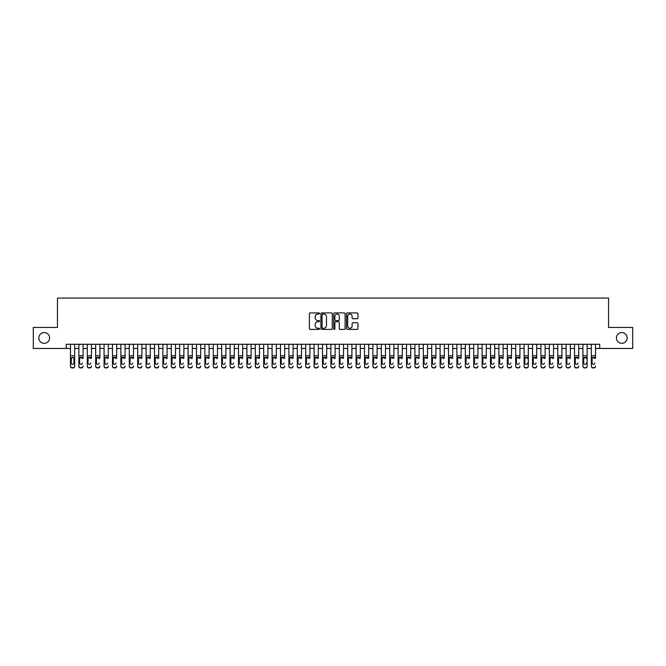 <?xml version="1.0" encoding="UTF-8"?>
<svg xmlns="http://www.w3.org/2000/svg" width="666" height="666" viewBox="0 0 666 666"><rect width="100%" height="100%" fill="white"/><g stroke="black" fill="none" stroke-linecap="round" stroke-linejoin="round"><path stroke-width="1" d="M319.555 313.486A0.574 0.574 0 0 0 318.981 312.912L310.223 312.912A0.824 0.824 0 0 0 309.399 313.736L309.399 328.579A0.824 0.824 0 0 0 310.223 329.404L318.981 329.404A0.574 0.574 0 0 0 319.555 328.821A0.574 0.574 0 0 0 318.981 328.246L317.849 328.246A2.639 2.639 0 0 1 315.209 325.607L315.209 324.367A2.639 2.639 0 0 1 317.849 321.728L318.981 321.728A0.574 0.574 0 0 0 319.555 321.154A0.574 0.574 0 0 0 318.981 320.579L317.849 320.579A2.639 2.639 0 0 1 315.209 317.94L315.209 316.7A2.639 2.639 0 0 1 317.849 314.061L318.981 314.061A0.574 0.574 0 0 0 319.555 313.486M616.4 337.953A5.378 5.378 0 0 0 621.778 343.331A5.378 5.378 0 0 0 627.156 337.953A5.378 5.378 0 0 0 621.778 332.584A5.378 5.378 0 0 0 616.4 337.953M38.844 337.953A5.378 5.378 0 0 0 44.222 343.331A5.378 5.378 0 0 0 49.6 337.953A5.378 5.378 0 0 0 44.222 332.584A5.378 5.378 0 0 0 38.844 337.953M357.101 318.723A0.824 0.824 0 0 0 357.925 317.898L357.925 313.736A0.824 0.824 0 0 0 357.101 312.912L347.369 312.912A0.824 0.824 0 0 0 346.545 313.736L346.545 328.579A0.824 0.824 0 0 0 347.369 329.404L357.101 329.404A0.824 0.824 0 0 0 357.925 328.579L357.925 323.543A0.824 0.824 0 0 0 357.101 322.719L352.938 322.719A0.824 0.824 0 0 0 352.114 323.543L352.114 326.04A2.206 2.206 0 0 1 349.908 328.246A2.206 2.206 0 0 1 347.702 326.04L347.702 316.267A2.206 2.206 0 0 1 349.908 314.061A2.206 2.206 0 0 1 352.114 316.267L352.114 317.898A0.824 0.824 0 0 0 352.938 318.723L357.101 318.723M66.275 348.46L33.3 348.46L33.3 327.456L57.451 327.456L57.451 298.052L608.549 298.052L608.549 327.456L632.7 327.456L632.7 348.46L599.725 348.46L599.725 344.255L66.275 344.255L66.275 348.46L70.471 348.46M332.276 313.736A0.824 0.824 0 0 0 331.452 312.912L321.72 312.912A0.824 0.824 0 0 0 320.895 313.736L320.895 328.579A0.824 0.824 0 0 0 321.72 329.404L331.452 329.404A0.824 0.824 0 0 0 332.276 328.579L332.276 313.736M334.548 312.912L344.28 312.912A0.824 0.824 0 0 1 345.105 313.736L345.105 328.579A0.824 0.824 0 0 1 344.28 329.404L340.11 329.404A0.824 0.824 0 0 1 339.285 328.579L339.285 322.56A0.824 0.824 0 0 0 338.461 321.728L335.697 321.728A0.824 0.824 0 0 0 334.873 322.56L334.873 328.821A0.574 0.574 0 0 1 334.299 329.404A0.574 0.574 0 0 1 333.724 328.821L333.724 313.736A0.824 0.824 0 0 1 334.548 312.912M74.675 348.46L78.871 348.46M83.075 348.46L87.279 348.46M91.475 348.46L95.679 348.46M99.875 348.46L104.079 348.46M108.275 348.46L112.479 348.46M116.675 348.46L120.879 348.46M125.083 348.46L129.279 348.46M133.483 348.46L137.679 348.46M141.883 348.46L146.079 348.46M150.283 348.46L154.479 348.46M158.683 348.46L162.887 348.46M167.083 348.46L171.287 348.46M175.483 348.46L179.687 348.46M183.883 348.46L188.087 348.46M192.283 348.46L196.487 348.46M200.691 348.46L204.887 348.46M209.091 348.46L213.286 348.46M217.491 348.46L221.686 348.46M225.891 348.46L230.086 348.46M234.29 348.46L238.495 348.46M242.69 348.46L246.895 348.46M251.09 348.46L255.294 348.46M259.49 348.46L263.694 348.46M267.89 348.46L272.094 348.46M276.298 348.46L280.494 348.46M284.698 348.46L288.894 348.46M293.098 348.46L297.294 348.46M301.498 348.46L305.694 348.46M309.898 348.46L314.102 348.46M318.298 348.46L322.502 348.46M326.698 348.46L330.902 348.46M335.098 348.46L339.302 348.46M343.498 348.46L347.702 348.46M351.898 348.46L356.102 348.46M360.306 348.46L364.502 348.46M368.706 348.46L372.902 348.46M377.106 348.46L381.302 348.46M385.506 348.46L389.702 348.46M393.906 348.46L398.11 348.46M402.306 348.46L406.51 348.46M410.706 348.46L414.91 348.46M419.105 348.46L423.31 348.46M427.505 348.46L431.71 348.46M435.914 348.46L440.109 348.46M444.314 348.46L448.509 348.46M452.713 348.46L456.909 348.46M461.113 348.46L465.309 348.46M469.513 348.46L473.717 348.46M477.913 348.46L482.117 348.46M486.313 348.46L490.517 348.46M494.713 348.46L498.917 348.46M503.113 348.46L507.317 348.46M511.521 348.46L515.717 348.46M519.921 348.46L524.117 348.46M528.321 348.46L532.517 348.46M536.721 348.46L540.917 348.46M545.121 348.46L549.325 348.46M553.521 348.46L557.725 348.46M561.921 348.46L566.125 348.46M570.321 348.46L574.525 348.46M578.721 348.46L582.925 348.46M587.129 348.46L591.325 348.46M595.529 348.46L599.725 348.46M322.627 314.061A0.574 0.574 0 0 0 322.053 314.643L322.053 327.672A0.574 0.574 0 0 0 322.627 328.246L323.826 328.246A2.639 2.639 0 0 0 326.465 325.607L326.465 316.7A2.639 2.639 0 0 0 323.826 314.061L322.627 314.061M339.285 316.308A2.206 2.206 0 0 0 337.079 314.102A2.206 2.206 0 0 0 334.873 316.308L334.873 319.755A0.824 0.824 0 0 0 335.697 320.579L338.461 320.579A0.824 0.824 0 0 0 339.285 319.755L339.285 316.308M70.471 358.233L70.471 366.017A1.682 1.665 -0 0 0 72.153 367.682L72.994 367.682A1.682 1.665 -0 0 0 74.675 366.017L74.675 366.283A1.682 1.665 180 0 1 72.994 367.948L72.994 367.682M73.918 363.02L73.918 358.591L73.918 363.02A1.34 1.332 180 0 1 72.577 364.352A1.34 1.332 180 0 0 73.918 363.02M71.229 363.278L71.229 363.02A1.34 1.332 180 0 0 72.577 364.352M71.229 363.02L71.379 357.975L72.577 357.242L73.768 357.975L72.577 357.242L71.229 358.491M74.675 344.255L74.675 366.017M70.471 344.255L70.471 366.283A1.682 1.665 180 0 0 72.153 367.948L72.994 367.948M74.675 357.975L73.768 357.975L73.918 358.591M78.871 344.255L78.871 366.017A1.682 1.665 -0 0 0 80.553 367.682L81.394 367.682A1.682 1.665 -0 0 0 83.075 366.017L83.075 366.283A1.682 1.665 180 0 1 81.394 367.948L81.394 367.682M83.075 358.233L83.075 344.255M82.318 363.278L82.318 363.02A1.34 1.332 180 0 1 80.977 364.352A1.34 1.332 180 0 1 79.629 363.02A1.34 1.332 180 0 0 80.977 364.352M79.629 363.278L79.629 358.491M79.778 357.975L79.629 358.591L80.977 357.242L78.871 357.975M83.075 357.975L80.977 357.242L82.318 358.591M87.279 344.255L87.279 366.017A1.682 1.665 -0 0 0 88.953 367.682L89.793 367.682A1.682 1.665 -0 0 0 91.475 366.017L91.475 366.283A1.682 1.665 180 0 1 89.793 367.948L89.793 367.682M91.475 358.233L91.475 344.255M90.718 363.278L90.718 363.02A1.34 1.332 180 0 1 89.377 364.352A1.34 1.332 180 0 1 88.029 363.02A1.34 1.332 180 0 0 89.377 364.352M88.029 363.278L88.029 358.491M88.178 357.975L88.029 358.591L89.377 357.242L87.279 357.975M91.475 357.975L89.377 357.242L90.718 358.591M95.679 344.255L95.679 366.017A1.682 1.665 -0 0 0 97.353 367.682L98.193 367.682A1.682 1.665 -0 0 0 99.875 366.017L99.875 366.283A1.682 1.665 180 0 1 98.193 367.948L98.193 367.682M99.875 358.233L99.875 344.255M99.117 363.278L99.117 363.02A1.34 1.332 180 0 1 97.777 364.352A1.34 1.332 180 0 1 96.428 363.02A1.34 1.332 180 0 0 97.777 364.352M96.428 363.278L96.428 358.491M96.578 357.975L96.428 358.591L97.777 357.242L95.679 357.975M99.875 357.975L97.777 357.242L99.117 358.591M104.079 344.255L104.079 366.017A1.682 1.665 -0 0 0 105.761 367.682L106.593 367.682A1.682 1.665 -0 0 0 108.275 366.017L108.275 366.283A1.682 1.665 180 0 1 106.593 367.948L106.593 367.682M108.275 358.233L108.275 344.255M107.517 363.278L107.517 363.02A1.34 1.332 180 0 1 106.177 364.352A1.34 1.332 180 0 1 104.837 363.02A1.34 1.332 180 0 0 106.177 364.352M104.837 363.278L104.837 358.491M104.978 357.975L104.837 358.591L106.177 357.242L104.079 357.975M108.275 357.975L106.177 357.242L107.517 358.591M80.553 367.682L81.394 367.948M80.553 367.948A1.682 1.665 180 0 1 78.871 366.283L78.871 366.017M88.953 367.682L89.793 367.948M88.953 367.948A1.682 1.665 180 0 1 87.279 366.283L87.279 366.017M97.353 367.682L98.193 367.948M97.353 367.948A1.682 1.665 180 0 1 95.679 366.283L95.679 366.017M105.761 367.682L106.593 367.948M105.761 367.948A1.682 1.665 180 0 1 104.079 366.283L104.079 366.017M112.479 344.255L112.479 366.017A1.682 1.665 -0 0 0 114.161 367.682L115.002 367.682A1.682 1.665 -0 0 0 116.675 366.017L116.675 366.283A1.682 1.665 180 0 1 115.002 367.948L115.002 367.682M116.675 358.233L116.675 344.255M115.926 363.278L115.926 363.02A1.34 1.332 180 0 1 114.577 364.352A1.34 1.332 180 0 1 113.237 363.02A1.34 1.332 180 0 0 114.577 364.352M113.237 363.278L113.237 358.491M113.386 357.975L113.237 358.591L114.577 357.242L112.479 357.975M116.675 357.975L114.577 357.242L115.926 358.591M114.161 367.682L115.002 367.948M114.161 367.948A1.682 1.665 180 0 1 112.479 366.283L112.479 366.017M120.879 344.255L120.879 366.017A1.682 1.665 -0 0 0 122.561 367.682L123.401 367.682A1.682 1.665 -0 0 0 125.083 366.017L125.083 366.283A1.682 1.665 180 0 1 123.401 367.948L123.401 367.682M125.083 358.233L125.083 344.255M124.326 363.278L124.326 363.02A1.34 1.332 180 0 1 122.977 364.352A1.34 1.332 180 0 1 121.637 363.02A1.34 1.332 180 0 0 122.977 364.352M121.637 363.278L121.637 358.491M121.786 357.975L121.637 358.591L122.977 357.242L120.879 357.975M125.083 357.975L122.977 357.242L124.326 358.591M122.561 367.682L123.401 367.948M122.561 367.948A1.682 1.665 180 0 1 120.879 366.283L120.879 366.017M129.279 344.255L129.279 366.017A1.682 1.665 -0 0 0 130.961 367.682L131.801 367.682A1.682 1.665 -0 0 0 133.483 366.017L133.483 366.283A1.682 1.665 180 0 1 131.801 367.948L131.801 367.682M133.483 358.233L133.483 344.255M132.725 363.278L132.725 363.02A1.34 1.332 180 0 1 131.377 364.352A1.34 1.332 180 0 1 130.036 363.02A1.34 1.332 180 0 0 131.377 364.352M130.036 363.278L130.036 358.491M130.186 357.975L130.036 358.591L131.377 357.242L129.279 357.975M133.483 357.975L131.377 357.242L132.725 358.591M130.961 367.682L131.801 367.948M130.961 367.948A1.682 1.665 180 0 1 129.279 366.283L129.279 366.017M137.679 344.255L137.679 366.017A1.682 1.665 -0 0 0 139.361 367.682L140.201 367.682A1.682 1.665 -0 0 0 141.883 366.017L141.883 366.283A1.682 1.665 180 0 1 140.201 367.948L140.201 367.682M141.883 358.233L141.883 344.255M141.125 363.278L141.125 363.02A1.34 1.332 180 0 1 139.777 364.352A1.34 1.332 180 0 1 138.436 363.02A1.34 1.332 180 0 0 139.777 364.352M138.436 363.278L138.436 358.491M138.586 357.975L138.436 358.591L139.777 357.242L137.679 357.975M141.883 357.975L139.777 357.242L141.125 358.591M139.361 367.682L140.201 367.948M139.361 367.948A1.682 1.665 180 0 1 137.679 366.283L137.679 366.017M146.079 344.255L146.079 366.017A1.682 1.665 -0 0 0 147.76 367.682L148.601 367.682A1.682 1.665 -0 0 0 150.283 366.017L150.283 366.283A1.682 1.665 180 0 1 148.601 367.948L148.601 367.682M150.283 358.233L150.283 344.255M149.525 363.278L149.525 363.02A1.34 1.332 180 0 1 148.185 364.352A1.34 1.332 180 0 1 146.836 363.02A1.34 1.332 180 0 0 148.185 364.352M146.836 363.278L146.836 358.491M146.986 357.975L146.836 358.591L148.185 357.242L146.079 357.975M150.283 357.975L148.185 357.242L149.525 358.591M147.76 367.682L148.601 367.948M147.76 367.948A1.682 1.665 180 0 1 146.079 366.283L146.079 366.017M154.479 344.255L154.479 366.017A1.682 1.665 -0 0 0 156.16 367.682L157.001 367.682A1.682 1.665 -0 0 0 158.683 366.017L158.683 366.283A1.682 1.665 180 0 1 157.001 367.948L157.001 367.682M158.683 358.233L158.683 344.255M157.925 363.278L157.925 363.02A1.34 1.332 180 0 1 156.585 364.352A1.34 1.332 180 0 1 155.236 363.02A1.34 1.332 180 0 0 156.585 364.352M155.236 363.278L155.236 358.491M155.386 357.975L155.236 358.591L156.585 357.242L154.479 357.975M158.683 357.975L156.585 357.242L157.925 358.591M156.16 367.682L157.001 367.948M156.16 367.948A1.682 1.665 180 0 1 154.479 366.283L154.479 366.017M162.887 344.255L162.887 366.017A1.682 1.665 -0 0 0 164.56 367.682L165.401 367.682A1.682 1.665 -0 0 0 167.083 366.017L167.083 366.283A1.682 1.665 180 0 1 165.401 367.948L165.401 367.682M167.083 358.233L167.083 344.255M166.325 363.278L166.325 363.02A1.34 1.332 180 0 1 164.985 364.352A1.34 1.332 180 0 1 163.636 363.02A1.34 1.332 180 0 0 164.985 364.352M163.636 363.278L163.636 358.491M163.786 357.975L163.636 358.591L164.985 357.242L162.887 357.975M167.083 357.975L164.985 357.242L166.325 358.591M164.56 367.682L165.401 367.948M164.56 367.948A1.682 1.665 180 0 1 162.887 366.283L162.887 366.017M171.287 344.255L171.287 366.017A1.682 1.665 -0 0 0 172.96 367.682L173.801 367.682A1.682 1.665 -0 0 0 175.483 366.017L175.483 366.283A1.682 1.665 180 0 1 173.801 367.948L173.801 367.682M175.483 358.233L175.483 344.255M174.725 363.278L174.725 363.02A1.34 1.332 180 0 1 173.385 364.352A1.34 1.332 180 0 1 172.036 363.02A1.34 1.332 180 0 0 173.385 364.352M172.036 363.278L172.036 358.491M172.186 357.975L172.036 358.591L173.385 357.242L171.287 357.975M175.483 357.975L173.385 357.242L174.725 358.591M172.96 367.682L173.801 367.948M172.96 367.948A1.682 1.665 180 0 1 171.287 366.283L171.287 366.017M179.687 344.255L179.687 366.017A1.682 1.665 -0 0 0 181.368 367.682L182.201 367.682A1.682 1.665 -0 0 0 183.883 366.017L183.883 366.283A1.682 1.665 180 0 1 182.201 367.948L182.201 367.682M183.883 358.233L183.883 344.255M183.125 363.278L183.125 363.02A1.34 1.332 180 0 1 181.785 364.352A1.34 1.332 180 0 1 180.444 363.02A1.34 1.332 180 0 0 181.785 364.352M180.444 363.278L180.444 358.491M180.586 357.975L180.444 358.591L181.785 357.242L179.687 357.975M183.883 357.975L181.785 357.242L183.125 358.591M181.368 367.682L182.201 367.948M181.368 367.948A1.682 1.665 180 0 1 179.687 366.283L179.687 366.017M188.087 344.255L188.087 366.017A1.682 1.665 -0 0 0 189.768 367.682L190.609 367.682A1.682 1.665 -0 0 0 192.283 366.017L192.283 366.283A1.682 1.665 180 0 1 190.609 367.948L190.609 367.682M192.283 358.233L192.283 344.255M191.533 363.278L191.533 363.02A1.34 1.332 180 0 1 190.185 364.352A1.34 1.332 180 0 1 188.844 363.02A1.34 1.332 180 0 0 190.185 364.352M188.844 363.278L188.844 358.491M188.994 357.975L188.844 358.591L190.185 357.242L188.087 357.975M192.283 357.975L190.185 357.242L191.533 358.591M189.768 367.682L190.609 367.948M189.768 367.948A1.682 1.665 180 0 1 188.087 366.283L188.087 366.017M196.487 344.255L196.487 366.017A1.682 1.665 -0 0 0 198.168 367.682L199.009 367.682A1.682 1.665 -0 0 0 200.691 366.017L200.691 366.283A1.682 1.665 180 0 1 199.009 367.948L199.009 367.682M200.691 358.233L200.691 344.255M199.933 363.278L199.933 363.02A1.34 1.332 180 0 1 198.585 364.352A1.34 1.332 180 0 1 197.244 363.02A1.34 1.332 180 0 0 198.585 364.352M197.244 363.278L197.244 358.491M197.394 357.975L197.244 358.591L198.585 357.242L196.487 357.975M200.691 357.975L198.585 357.242L199.933 358.591M198.168 367.682L199.009 367.948M198.168 367.948A1.682 1.665 180 0 1 196.487 366.283L196.487 366.017M204.887 344.255L204.887 366.017A1.682 1.665 -0 0 0 206.568 367.682L207.409 367.682A1.682 1.665 -0 0 0 209.091 366.017L209.091 366.283A1.682 1.665 180 0 1 207.409 367.948L207.409 367.682M209.091 358.233L209.091 344.255M208.333 363.278L208.333 363.02A1.34 1.332 180 0 1 206.984 364.352A1.34 1.332 180 0 1 205.644 363.02A1.34 1.332 180 0 0 206.984 364.352M205.644 363.278L205.644 358.491M205.794 357.975L205.644 358.591L206.984 357.242L204.887 357.975M209.091 357.975L206.984 357.242L208.333 358.591M206.568 367.682L207.409 367.948M206.568 367.948A1.682 1.665 180 0 1 204.887 366.283L204.887 366.017M213.286 344.255L213.286 366.017A1.682 1.665 -0 0 0 214.968 367.682L215.809 367.682A1.682 1.665 -0 0 0 217.491 366.017L217.491 366.283A1.682 1.665 180 0 1 215.809 367.948L215.809 367.682M217.491 358.233L217.491 344.255M216.733 363.278L216.733 363.02A1.34 1.332 180 0 1 215.384 364.352A1.34 1.332 180 0 1 214.044 363.02A1.34 1.332 180 0 0 215.384 364.352M214.044 363.278L214.044 358.491M214.194 357.975L214.044 358.591L215.384 357.242L213.286 357.975M217.491 357.975L215.384 357.242L216.733 358.591M214.968 367.682L215.809 367.948M214.968 367.948A1.682 1.665 180 0 1 213.286 366.283L213.286 366.017M221.686 344.255L221.686 366.017A1.682 1.665 -0 0 0 223.368 367.682L224.209 367.682A1.682 1.665 -0 0 0 225.891 366.017L225.891 366.283A1.682 1.665 180 0 1 224.209 367.948L224.209 367.682M225.891 358.233L225.891 344.255M225.133 363.278L225.133 363.02A1.34 1.332 180 0 1 223.793 364.352A1.34 1.332 180 0 1 222.444 363.02A1.34 1.332 180 0 0 223.793 364.352M222.444 363.278L222.444 358.491M222.594 357.975L222.444 358.591L223.793 357.242L221.686 357.975M225.891 357.975L223.793 357.242L225.133 358.591M223.368 367.682L224.209 367.948M223.368 367.948A1.682 1.665 180 0 1 221.686 366.283L221.686 366.017M230.086 344.255L230.086 366.017A1.682 1.665 -0 0 0 231.768 367.682L232.609 367.682A1.682 1.665 -0 0 0 234.29 366.017L234.29 366.283A1.682 1.665 180 0 1 232.609 367.948L232.609 367.682M234.29 358.233L234.29 344.255M233.533 363.278L233.533 363.02A1.34 1.332 180 0 1 232.193 364.352A1.34 1.332 180 0 1 230.844 363.02A1.34 1.332 180 0 0 232.193 364.352M230.844 363.278L230.844 358.491M230.994 357.975L230.844 358.591L232.193 357.242L230.086 357.975M234.29 357.975L232.193 357.242L233.533 358.591M231.768 367.682L232.609 367.948M231.768 367.948A1.682 1.665 180 0 1 230.086 366.283L230.086 366.017M238.495 344.255L238.495 366.017A1.682 1.665 -0 0 0 240.168 367.682L241.009 367.682A1.682 1.665 -0 0 0 242.69 366.017L242.69 366.283A1.682 1.665 180 0 1 241.009 367.948L241.009 367.682M242.69 358.233L242.69 344.255M241.933 363.278L241.933 363.02A1.34 1.332 180 0 1 240.593 364.352A1.34 1.332 180 0 1 239.244 363.02A1.34 1.332 180 0 0 240.593 364.352M239.244 363.278L239.244 358.491M239.394 357.975L239.244 358.591L240.593 357.242L238.495 357.975M242.69 357.975L240.593 357.242L241.933 358.591M240.168 367.682L241.009 367.948M240.168 367.948A1.682 1.665 180 0 1 238.495 366.283L238.495 366.017M246.895 344.255L246.895 366.017A1.682 1.665 -0 0 0 248.568 367.682L249.409 367.682A1.682 1.665 -0 0 0 251.09 366.017L251.09 366.283A1.682 1.665 180 0 1 249.409 367.948L249.409 367.682M251.09 358.233L251.09 344.255M250.333 363.278L250.333 363.02A1.34 1.332 180 0 1 248.992 364.352A1.34 1.332 180 0 1 247.644 363.02A1.34 1.332 180 0 0 248.992 364.352M247.644 363.278L247.644 358.491M247.794 357.975L247.644 358.591L248.992 357.242L246.895 357.975M251.09 357.975L248.992 357.242L250.333 358.591M248.568 367.682L249.409 367.948M248.568 367.948A1.682 1.665 180 0 1 246.895 366.283L246.895 366.017M255.294 344.255L255.294 366.017A1.682 1.665 -0 0 0 256.976 367.682L257.809 367.682A1.682 1.665 -0 0 0 259.49 366.017L259.49 366.283A1.682 1.665 180 0 1 257.809 367.948L257.809 367.682M259.49 358.233L259.49 344.255M258.733 363.278L258.733 363.02A1.34 1.332 180 0 1 257.392 364.352A1.34 1.332 180 0 1 256.052 363.02A1.34 1.332 180 0 0 257.392 364.352M256.052 363.278L256.052 358.491M256.194 357.975L256.052 358.591L257.392 357.242L255.294 357.975M259.49 357.975L257.392 357.242L258.733 358.591M256.976 367.682L257.809 367.948M256.976 367.948A1.682 1.665 180 0 1 255.294 366.283L255.294 366.017M263.694 344.255L263.694 366.017A1.682 1.665 -0 0 0 265.376 367.682L266.217 367.682A1.682 1.665 -0 0 0 267.89 366.017L267.89 366.283A1.682 1.665 180 0 1 266.217 367.948L266.217 367.682M267.89 358.233L267.89 344.255M267.141 363.278L267.141 363.02A1.34 1.332 180 0 1 265.792 364.352A1.34 1.332 180 0 1 264.452 363.02A1.34 1.332 180 0 0 265.792 364.352M264.452 363.278L264.452 358.491M264.602 357.975L264.452 358.591L265.792 357.242L263.694 357.975M267.89 357.975L265.792 357.242L267.141 358.591M265.376 367.682L266.217 367.948M265.376 367.948A1.682 1.665 180 0 1 263.694 366.283L263.694 366.017M272.094 344.255L272.094 366.017A1.682 1.665 -0 0 0 273.776 367.682L274.617 367.682A1.682 1.665 -0 0 0 276.298 366.017L276.298 366.283A1.682 1.665 180 0 1 274.617 367.948L274.617 367.682M276.298 358.233L276.298 344.255M275.541 363.278L275.541 363.02A1.34 1.332 180 0 1 274.192 364.352A1.34 1.332 180 0 1 272.852 363.02A1.34 1.332 180 0 0 274.192 364.352M272.852 363.278L272.852 358.491M273.002 357.975L272.852 358.591L274.192 357.242L272.094 357.975M276.298 357.975L274.192 357.242L275.541 358.591M273.776 367.682L274.617 367.948M273.776 367.948A1.682 1.665 180 0 1 272.094 366.283L272.094 366.017M280.494 344.255L280.494 366.017A1.682 1.665 -0 0 0 282.176 367.682L283.017 367.682A1.682 1.665 -0 0 0 284.698 366.017L284.698 366.283A1.682 1.665 180 0 1 283.017 367.948L283.017 367.682M284.698 358.233L284.698 344.255M283.941 363.278L283.941 363.02A1.34 1.332 180 0 1 282.592 364.352A1.34 1.332 180 0 1 281.252 363.02A1.34 1.332 180 0 0 282.592 364.352M281.252 363.278L281.252 358.491M281.402 357.975L281.252 358.591L282.592 357.242L280.494 357.975M284.698 357.975L282.592 357.242L283.941 358.591M282.176 367.682L283.017 367.948M282.176 367.948A1.682 1.665 180 0 1 280.494 366.283L280.494 366.017M288.894 344.255L288.894 366.017A1.682 1.665 -0 0 0 290.576 367.682L291.417 367.682A1.682 1.665 -0 0 0 293.098 366.017L293.098 366.283A1.682 1.665 180 0 1 291.417 367.948L291.417 367.682M293.098 358.233L293.098 344.255M292.341 363.278L292.341 363.02A1.34 1.332 180 0 1 290.992 364.352A1.34 1.332 180 0 1 289.652 363.02A1.34 1.332 180 0 0 290.992 364.352M289.652 363.278L289.652 358.491M289.802 357.975L289.652 358.591L290.992 357.242L288.894 357.975M293.098 357.975L290.992 357.242L292.341 358.591M290.576 367.682L291.417 367.948M290.576 367.948A1.682 1.665 180 0 1 288.894 366.283L288.894 366.017M297.294 344.255L297.294 366.017A1.682 1.665 -0 0 0 298.976 367.682L299.817 367.682A1.682 1.665 -0 0 0 301.498 366.017L301.498 366.283A1.682 1.665 180 0 1 299.817 367.948L299.817 367.682M301.498 358.233L301.498 344.255M300.741 363.278L300.741 363.02A1.34 1.332 180 0 1 299.4 364.352A1.34 1.332 180 0 1 298.052 363.02A1.34 1.332 180 0 0 299.4 364.352M298.052 363.278L298.052 358.491M298.202 357.975L298.052 358.591L299.4 357.242L297.294 357.975M301.498 357.975L299.4 357.242L300.741 358.591M298.976 367.682L299.817 367.948M298.976 367.948A1.682 1.665 180 0 1 297.294 366.283L297.294 366.017M305.694 344.255L305.694 366.017A1.682 1.665 -0 0 0 307.376 367.682L308.216 367.682A1.682 1.665 -0 0 0 309.898 366.017L309.898 366.283A1.682 1.665 180 0 1 308.216 367.948L308.216 367.682M309.898 358.233L309.898 344.255M309.141 363.278L309.141 363.02A1.34 1.332 180 0 1 307.8 364.352A1.34 1.332 180 0 1 306.452 363.02A1.34 1.332 180 0 0 307.8 364.352M306.452 363.278L306.452 358.491M306.601 357.975L306.452 358.591L307.8 357.242L305.694 357.975M309.898 357.975L307.8 357.242L309.141 358.591M307.376 367.682L308.216 367.948M307.376 367.948A1.682 1.665 180 0 1 305.694 366.283L305.694 366.017M314.102 344.255L314.102 366.017A1.682 1.665 -0 0 0 315.776 367.682L316.616 367.682A1.682 1.665 -0 0 0 318.298 366.017L318.298 366.283A1.682 1.665 180 0 1 316.616 367.948L316.616 367.682M318.298 358.233L318.298 344.255M317.54 363.278L317.54 363.02A1.34 1.332 180 0 1 316.2 364.352A1.34 1.332 180 0 1 314.851 363.02A1.34 1.332 180 0 0 316.2 364.352M314.851 363.278L314.851 358.491M315.001 357.975L314.851 358.591L316.2 357.242L314.102 357.975M318.298 357.975L316.2 357.242L317.54 358.591M315.776 367.682L316.616 367.948M315.776 367.948A1.682 1.665 180 0 1 314.102 366.283L314.102 366.017M322.502 344.255L322.502 366.017A1.682 1.665 -0 0 0 324.175 367.682L325.016 367.682A1.682 1.665 -0 0 0 326.698 366.017L326.698 366.283A1.682 1.665 180 0 1 325.016 367.948L325.016 367.682M326.698 358.233L326.698 344.255M325.94 363.278L325.94 363.02A1.34 1.332 180 0 1 324.6 364.352A1.34 1.332 180 0 1 323.251 363.02A1.34 1.332 180 0 0 324.6 364.352M323.251 363.278L323.251 358.491M323.401 357.975L323.251 358.591L324.6 357.242L322.502 357.975M326.698 357.975L324.6 357.242L325.94 358.591M324.175 367.682L325.016 367.948M324.175 367.948A1.682 1.665 180 0 1 322.502 366.283L322.502 366.017M330.902 344.255L330.902 366.017A1.682 1.665 -0 0 0 332.584 367.682L333.416 367.682A1.682 1.665 -0 0 0 335.098 366.017L335.098 366.283A1.682 1.665 180 0 1 333.416 367.948L333.416 367.682M335.098 358.233L335.098 344.255M334.34 363.278L334.34 363.02A1.34 1.332 180 0 1 333 364.352A1.34 1.332 180 0 1 331.66 363.02A1.34 1.332 180 0 0 333 364.352M331.66 363.278L331.66 358.491M331.801 357.975L331.66 358.591L333 357.242L330.902 357.975M335.098 357.975L333 357.242L334.34 358.591M332.584 367.682L333.416 367.948M332.584 367.948A1.682 1.665 180 0 1 330.902 366.283L330.902 366.017M339.302 344.255L339.302 366.017A1.682 1.665 -0 0 0 340.984 367.682L341.825 367.682A1.682 1.665 -0 0 0 343.498 366.017L343.498 366.283A1.682 1.665 180 0 1 341.825 367.948L341.825 367.682M343.498 358.233L343.498 344.255M342.749 363.278L342.749 363.02A1.34 1.332 180 0 1 341.4 364.352A1.34 1.332 180 0 1 340.06 363.02A1.34 1.332 180 0 0 341.4 364.352M340.06 363.278L340.06 358.491M340.209 357.975L340.06 358.591L341.4 357.242L339.302 357.975M343.498 357.975L341.4 357.242L342.749 358.591M340.984 367.682L341.825 367.948M340.984 367.948A1.682 1.665 180 0 1 339.302 366.283L339.302 366.017M347.702 344.255L347.702 366.017A1.682 1.665 -0 0 0 349.384 367.682L350.224 367.682A1.682 1.665 -0 0 0 351.898 366.017L351.898 366.283A1.682 1.665 180 0 1 350.224 367.948L350.224 367.682M351.898 358.233L351.898 344.255M351.149 363.278L351.149 363.02A1.34 1.332 180 0 1 349.8 364.352A1.34 1.332 180 0 1 348.46 363.02A1.34 1.332 180 0 0 349.8 364.352M348.46 363.278L348.46 358.491M348.609 357.975L348.46 358.591L349.8 357.242L347.702 357.975M351.898 357.975L349.8 357.242L351.149 358.591M349.384 367.682L350.224 367.948M349.384 367.948A1.682 1.665 180 0 1 347.702 366.283L347.702 366.017M356.102 344.255L356.102 366.017A1.682 1.665 -0 0 0 357.784 367.682L358.624 367.682A1.682 1.665 -0 0 0 360.306 366.017L360.306 366.283A1.682 1.665 180 0 1 358.624 367.948L358.624 367.682M360.306 358.233L360.306 344.255M359.548 363.278L359.548 363.02A1.34 1.332 180 0 1 358.2 364.352A1.34 1.332 180 0 1 356.859 363.02A1.34 1.332 180 0 0 358.2 364.352M356.859 363.278L356.859 358.491M357.009 357.975L356.859 358.591L358.2 357.242L356.102 357.975M360.306 357.975L358.2 357.242L359.548 358.591M357.784 367.682L358.624 367.948M357.784 367.948A1.682 1.665 180 0 1 356.102 366.283L356.102 366.017M364.502 344.255L364.502 366.017A1.682 1.665 -0 0 0 366.183 367.682L367.024 367.682A1.682 1.665 -0 0 0 368.706 366.017L368.706 366.283A1.682 1.665 180 0 1 367.024 367.948L367.024 367.682M368.706 358.233L368.706 344.255M367.948 363.278L367.948 363.02A1.34 1.332 180 0 1 366.6 364.352A1.34 1.332 180 0 1 365.259 363.02A1.34 1.332 180 0 0 366.6 364.352M365.259 363.278L365.259 358.491M365.409 357.975L365.259 358.591L366.6 357.242L364.502 357.975M368.706 357.975L366.6 357.242L367.948 358.591M366.183 367.682L367.024 367.948M366.183 367.948A1.682 1.665 180 0 1 364.502 366.283L364.502 366.017M372.902 344.255L372.902 366.017A1.682 1.665 -0 0 0 374.583 367.682L375.424 367.682A1.682 1.665 -0 0 0 377.106 366.017L377.106 366.283A1.682 1.665 180 0 1 375.424 367.948L375.424 367.682M377.106 358.233L377.106 344.255M376.348 363.278L376.348 363.02A1.34 1.332 180 0 1 375.008 364.352A1.34 1.332 180 0 1 373.659 363.02A1.34 1.332 180 0 0 375.008 364.352M373.659 363.278L373.659 358.491M373.809 357.975L373.659 358.591L375.008 357.242L372.902 357.975M377.106 357.975L375.008 357.242L376.348 358.591M374.583 367.682L375.424 367.948M374.583 367.948A1.682 1.665 180 0 1 372.902 366.283L372.902 366.017M381.302 344.255L381.302 366.017A1.682 1.665 -0 0 0 382.983 367.682L383.824 367.682A1.682 1.665 -0 0 0 385.506 366.017L385.506 366.283A1.682 1.665 180 0 1 383.824 367.948L383.824 367.682M385.506 358.233L385.506 344.255M384.748 363.278L384.748 363.02A1.34 1.332 180 0 1 383.408 364.352A1.34 1.332 180 0 1 382.059 363.02A1.34 1.332 180 0 0 383.408 364.352M382.059 363.278L382.059 358.491M382.209 357.975L382.059 358.591L383.408 357.242L381.302 357.975M385.506 357.975L383.408 357.242L384.748 358.591M382.983 367.682L383.824 367.948M382.983 367.948A1.682 1.665 180 0 1 381.302 366.283L381.302 366.017M389.702 344.255L389.702 366.017A1.682 1.665 -0 0 0 391.383 367.682L392.224 367.682A1.682 1.665 -0 0 0 393.906 366.017L393.906 366.283A1.682 1.665 180 0 1 392.224 367.948L392.224 367.682M393.906 358.233L393.906 344.255M393.148 363.278L393.148 363.02A1.34 1.332 180 0 1 391.808 364.352A1.34 1.332 180 0 1 390.459 363.02A1.34 1.332 180 0 0 391.808 364.352M390.459 363.278L390.459 358.491M390.609 357.975L390.459 358.591L391.808 357.242L389.702 357.975M393.906 357.975L391.808 357.242L393.148 358.591M391.383 367.682L392.224 367.948M391.383 367.948A1.682 1.665 180 0 1 389.702 366.283L389.702 366.017M398.11 344.255L398.11 366.017A1.682 1.665 -0 0 0 399.783 367.682L400.624 367.682A1.682 1.665 -0 0 0 402.306 366.017L402.306 366.283A1.682 1.665 180 0 1 400.624 367.948L400.624 367.682M402.306 358.233L402.306 344.255M401.548 363.278L401.548 363.02A1.34 1.332 180 0 1 400.208 364.352A1.34 1.332 180 0 1 398.859 363.02A1.34 1.332 180 0 0 400.208 364.352M398.859 363.278L398.859 358.491M399.009 357.975L398.859 358.591L400.208 357.242L398.11 357.975M402.306 357.975L400.208 357.242L401.548 358.591M399.783 367.682L400.624 367.948M399.783 367.948A1.682 1.665 180 0 1 398.11 366.283L398.11 366.017M406.51 344.255L406.51 366.017A1.682 1.665 -0 0 0 408.191 367.682L409.024 367.682A1.682 1.665 -0 0 0 410.706 366.017L410.706 366.283A1.682 1.665 180 0 1 409.024 367.948L409.024 367.682M410.706 358.233L410.706 344.255M409.948 363.278L409.948 363.02A1.34 1.332 180 0 1 408.608 364.352A1.34 1.332 180 0 1 407.267 363.02A1.34 1.332 180 0 0 408.608 364.352M407.267 363.278L407.267 358.491M407.409 357.975L407.267 358.591L408.608 357.242L406.51 357.975M410.706 357.975L408.608 357.242L409.948 358.591M408.191 367.682L409.024 367.948M408.191 367.948A1.682 1.665 180 0 1 406.51 366.283L406.51 366.017M414.91 344.255L414.91 366.017A1.682 1.665 -0 0 0 416.591 367.682L417.432 367.682A1.682 1.665 -0 0 0 419.105 366.017L419.105 366.283A1.682 1.665 180 0 1 417.432 367.948L417.432 367.682M419.105 358.233L419.105 344.255M418.356 363.278L418.356 363.02A1.34 1.332 180 0 1 417.008 364.352A1.34 1.332 180 0 1 415.667 363.02A1.34 1.332 180 0 0 417.008 364.352M415.667 363.278L415.667 358.491M415.817 357.975L415.667 358.591L417.008 357.242L414.91 357.975M419.105 357.975L417.008 357.242L418.356 358.591M416.591 367.682L417.432 367.948M416.591 367.948A1.682 1.665 180 0 1 414.91 366.283L414.91 366.017M423.31 344.255L423.31 366.017A1.682 1.665 -0 0 0 424.991 367.682L425.832 367.682A1.682 1.665 -0 0 0 427.505 366.017L427.505 366.283A1.682 1.665 180 0 1 425.832 367.948L425.832 367.682M427.505 358.233L427.505 344.255M426.756 363.278L426.756 363.02A1.34 1.332 180 0 1 425.408 364.352A1.34 1.332 180 0 1 424.067 363.02A1.34 1.332 180 0 0 425.408 364.352M424.067 363.278L424.067 358.491M424.217 357.975L424.067 358.591L425.408 357.242L423.31 357.975M427.505 357.975L425.408 357.242L426.756 358.591M424.991 367.682L425.832 367.948M424.991 367.948A1.682 1.665 180 0 1 423.31 366.283L423.31 366.017M431.71 344.255L431.71 366.017A1.682 1.665 -0 0 0 433.391 367.682L434.232 367.682A1.682 1.665 -0 0 0 435.914 366.017L435.914 366.283A1.682 1.665 180 0 1 434.232 367.948L434.232 367.682M435.914 358.233L435.914 344.255M435.156 363.278L435.156 363.02A1.34 1.332 180 0 1 433.807 364.352A1.34 1.332 180 0 1 432.467 363.02A1.34 1.332 180 0 0 433.807 364.352M432.467 363.278L432.467 358.491M432.617 357.975L432.467 358.591L433.807 357.242L431.71 357.975M435.914 357.975L433.807 357.242L435.156 358.591M433.391 367.682L434.232 367.948M433.391 367.948A1.682 1.665 180 0 1 431.71 366.283L431.71 366.017M440.109 344.255L440.109 366.017A1.682 1.665 -0 0 0 441.791 367.682L442.632 367.682A1.682 1.665 -0 0 0 444.314 366.017L444.314 366.283A1.682 1.665 180 0 1 442.632 367.948L442.632 367.682M444.314 358.233L444.314 344.255M443.556 363.278L443.556 363.02A1.34 1.332 180 0 1 442.207 364.352A1.34 1.332 180 0 1 440.867 363.02A1.34 1.332 180 0 0 442.207 364.352M440.867 363.278L440.867 358.491M441.017 357.975L440.867 358.591L442.207 357.242L440.109 357.975M444.314 357.975L442.207 357.242L443.556 358.591M441.791 367.682L442.632 367.948M441.791 367.948A1.682 1.665 180 0 1 440.109 366.283L440.109 366.017M448.509 344.255L448.509 366.017A1.682 1.665 -0 0 0 450.191 367.682L451.032 367.682A1.682 1.665 -0 0 0 452.713 366.017L452.713 366.283A1.682 1.665 180 0 1 451.032 367.948L451.032 367.682M452.713 358.233L452.713 344.255M451.956 363.278L451.956 363.02A1.34 1.332 180 0 1 450.616 364.352A1.34 1.332 180 0 1 449.267 363.02A1.34 1.332 180 0 0 450.616 364.352M449.267 363.278L449.267 358.491M449.417 357.975L449.267 358.591L450.616 357.242L448.509 357.975M452.713 357.975L450.616 357.242L451.956 358.591M450.191 367.682L451.032 367.948M450.191 367.948A1.682 1.665 180 0 1 448.509 366.283L448.509 366.017M456.909 344.255L456.909 366.017A1.682 1.665 -0 0 0 458.591 367.682L459.432 367.682A1.682 1.665 -0 0 0 461.113 366.017L461.113 366.283A1.682 1.665 180 0 1 459.432 367.948L459.432 367.682M461.113 358.233L461.113 344.255M460.356 363.278L460.356 363.02A1.34 1.332 180 0 1 459.016 364.352A1.34 1.332 180 0 1 457.667 363.02A1.34 1.332 180 0 0 459.016 364.352M457.667 363.278L457.667 358.491M457.817 357.975L457.667 358.591L459.016 357.242L456.909 357.975M461.113 357.975L459.016 357.242L460.356 358.591M458.591 367.682L459.432 367.948M458.591 367.948A1.682 1.665 180 0 1 456.909 366.283L456.909 366.017M465.309 344.255L465.309 366.017A1.682 1.665 -0 0 0 466.991 367.682L467.832 367.682A1.682 1.665 -0 0 0 469.513 366.017L469.513 366.283A1.682 1.665 180 0 1 467.832 367.948L467.832 367.682M469.513 358.233L469.513 344.255M468.756 363.278L468.756 363.02A1.34 1.332 180 0 1 467.415 364.352A1.34 1.332 180 0 1 466.067 363.02A1.34 1.332 180 0 0 467.415 364.352M466.067 363.278L466.067 358.491M466.217 357.975L466.067 358.591L467.415 357.242L465.309 357.975M469.513 357.975L467.415 357.242L468.756 358.591M466.991 367.682L467.832 367.948M466.991 367.948A1.682 1.665 180 0 1 465.309 366.283L465.309 366.017M473.717 344.255L473.717 366.017A1.682 1.665 -0 0 0 475.391 367.682L476.232 367.682A1.682 1.665 -0 0 0 477.913 366.017L477.913 366.283A1.682 1.665 180 0 1 476.232 367.948L476.232 367.682M477.913 358.233L477.913 344.255M477.156 363.278L477.156 363.02A1.34 1.332 180 0 1 475.815 364.352A1.34 1.332 180 0 1 474.467 363.02A1.34 1.332 180 0 0 475.815 364.352M474.467 363.278L474.467 358.491M474.617 357.975L474.467 358.591L475.815 357.242L473.717 357.975M477.913 357.975L475.815 357.242L477.156 358.591M475.391 367.682L476.232 367.948M475.391 367.948A1.682 1.665 180 0 1 473.717 366.283L473.717 366.017M482.117 344.255L482.117 366.017A1.682 1.665 -0 0 0 483.799 367.682L484.632 367.682A1.682 1.665 -0 0 0 486.313 366.017L486.313 366.283A1.682 1.665 180 0 1 484.632 367.948L484.632 367.682M486.313 358.233L486.313 344.255M485.556 363.278L485.556 363.02A1.34 1.332 180 0 1 484.215 364.352A1.34 1.332 180 0 1 482.875 363.02A1.34 1.332 180 0 0 484.215 364.352M482.875 363.278L482.875 358.491M483.017 357.975L482.875 358.591L484.215 357.242L482.117 357.975M486.313 357.975L484.215 357.242L485.556 358.591M483.799 367.682L484.632 367.948M483.799 367.948A1.682 1.665 180 0 1 482.117 366.283L482.117 366.017M490.517 344.255L490.517 366.017A1.682 1.665 -0 0 0 492.199 367.682L493.04 367.682A1.682 1.665 -0 0 0 494.713 366.017L494.713 366.283A1.682 1.665 180 0 1 493.04 367.948L493.04 367.682M494.713 358.233L494.713 344.255M493.964 363.278L493.964 363.02A1.34 1.332 180 0 1 492.615 364.352A1.34 1.332 180 0 1 491.275 363.02A1.34 1.332 180 0 0 492.615 364.352M491.275 363.278L491.275 358.491M491.425 357.975L491.275 358.591L492.615 357.242L490.517 357.975M494.713 357.975L492.615 357.242L493.964 358.591M492.199 367.682L493.04 367.948M492.199 367.948A1.682 1.665 180 0 1 490.517 366.283L490.517 366.017M498.917 344.255L498.917 366.017A1.682 1.665 -0 0 0 500.599 367.682L501.44 367.682A1.682 1.665 -0 0 0 503.113 366.017L503.113 366.283A1.682 1.665 180 0 1 501.44 367.948L501.44 367.682M503.113 358.233L503.113 344.255M502.364 363.278L502.364 363.02A1.34 1.332 180 0 1 501.015 364.352A1.34 1.332 180 0 1 499.675 363.02A1.34 1.332 180 0 0 501.015 364.352M499.675 363.278L499.675 358.491M499.825 357.975L499.675 358.591L501.015 357.242L498.917 357.975M503.113 357.975L501.015 357.242L502.364 358.591M500.599 367.682L501.44 367.948M500.599 367.948A1.682 1.665 180 0 1 498.917 366.283L498.917 366.017M507.317 344.255L507.317 366.017A1.682 1.665 -0 0 0 508.999 367.682L509.84 367.682A1.682 1.665 -0 0 0 511.521 366.017L511.521 366.283A1.682 1.665 180 0 1 509.84 367.948L509.84 367.682M511.521 358.233L511.521 344.255M510.764 363.278L510.764 363.02A1.34 1.332 180 0 1 509.415 364.352A1.34 1.332 180 0 1 508.075 363.02A1.34 1.332 180 0 0 509.415 364.352M508.075 363.278L508.075 358.491M508.225 357.975L508.075 358.591L509.415 357.242L507.317 357.975M511.521 357.975L509.415 357.242L510.764 358.591M508.999 367.682L509.84 367.948M508.999 367.948A1.682 1.665 180 0 1 507.317 366.283L507.317 366.017M515.717 344.255L515.717 366.017A1.682 1.665 -0 0 0 517.399 367.682L518.24 367.682A1.682 1.665 -0 0 0 519.921 366.017L519.921 366.283A1.682 1.665 180 0 1 518.24 367.948L518.24 367.682M519.921 358.233L519.921 344.255M519.164 363.278L519.164 363.02A1.34 1.332 180 0 1 517.815 364.352A1.34 1.332 180 0 1 516.475 363.02A1.34 1.332 180 0 0 517.815 364.352M516.475 363.278L516.475 358.491M516.625 357.975L516.475 358.591L517.815 357.242L515.717 357.975M519.921 357.975L517.815 357.242L519.164 358.591M517.399 367.682L518.24 367.948M517.399 367.948A1.682 1.665 180 0 1 515.717 366.283L515.717 366.017M528.321 358.233L528.321 366.283A1.682 1.665 180 0 1 526.639 367.948L526.639 367.682A1.682 1.665 -0 0 0 528.321 366.017L528.321 344.255M527.564 363.278L527.564 363.02A1.34 1.332 180 0 1 526.223 364.352A1.34 1.332 180 0 1 524.875 363.02A1.34 1.332 180 0 0 526.223 364.352M524.875 363.278L524.875 358.491M525.024 357.975L524.875 358.591L526.223 357.242L524.117 357.975L524.117 366.017A1.682 1.665 -0 0 0 525.799 367.682L526.639 367.682M528.321 357.975L526.223 357.242L527.564 358.591M524.117 344.255L524.117 357.975M525.799 367.682L526.639 367.948M525.799 367.948A1.682 1.665 180 0 1 524.117 366.283L524.117 366.283M532.517 344.255L532.517 366.017A1.682 1.665 -0 0 0 534.199 367.682L535.039 367.682A1.682 1.665 -0 0 0 536.721 366.017L536.721 366.283A1.682 1.665 180 0 1 535.039 367.948L535.039 367.682M536.721 358.233L536.721 344.255M535.963 363.278L535.963 363.02A1.34 1.332 180 0 1 534.623 364.352A1.34 1.332 180 0 1 533.275 363.02A1.34 1.332 180 0 0 534.623 364.352M533.275 363.278L533.275 358.491M533.424 357.975L533.275 358.591L534.623 357.242L532.517 357.975M536.721 357.975L534.623 357.242L535.963 358.591M534.199 367.682L535.039 367.948M534.199 367.948A1.682 1.665 180 0 1 532.517 366.283L532.517 366.017M540.917 344.255L540.917 366.017A1.682 1.665 -0 0 0 542.599 367.682L543.439 367.682A1.682 1.665 -0 0 0 545.121 366.017L545.121 366.283A1.682 1.665 180 0 1 543.439 367.948L543.439 367.682M545.121 358.233L545.121 344.255M544.363 363.278L544.363 363.02A1.34 1.332 180 0 1 543.023 364.352A1.34 1.332 180 0 1 541.674 363.02A1.34 1.332 180 0 0 543.023 364.352M541.674 363.278L541.674 358.491M541.824 357.975L541.674 358.591L543.023 357.242L540.917 357.975M545.121 357.975L543.023 357.242L544.363 358.591M542.599 367.682L543.439 367.948M542.599 367.948A1.682 1.665 180 0 1 540.917 366.283L540.917 366.017M549.325 344.255L549.325 366.017A1.682 1.665 -0 0 0 550.998 367.682L551.839 367.682A1.682 1.665 -0 0 0 553.521 366.017L553.521 366.283A1.682 1.665 180 0 1 551.839 367.948L551.839 367.682M553.521 358.233L553.521 344.255M552.763 363.278L552.763 363.02A1.34 1.332 180 0 1 551.423 364.352A1.34 1.332 180 0 1 550.074 363.02A1.34 1.332 180 0 0 551.423 364.352M550.074 363.278L550.074 358.491M550.224 357.975L550.074 358.591L551.423 357.242L549.325 357.975M553.521 357.975L551.423 357.242L552.763 358.591M550.998 367.682L551.839 367.948M550.998 367.948A1.682 1.665 180 0 1 549.325 366.283L549.325 366.017M557.725 344.255L557.725 366.017A1.682 1.665 -0 0 0 559.407 367.682L560.239 367.682A1.682 1.665 -0 0 0 561.921 366.017L561.921 366.283A1.682 1.665 180 0 1 560.239 367.948L560.239 367.682M561.921 358.233L561.921 344.255M561.163 363.278L561.163 363.02A1.34 1.332 180 0 1 559.823 364.352A1.34 1.332 180 0 1 558.483 363.02A1.34 1.332 180 0 0 559.823 364.352M558.483 363.278L558.483 358.491M558.624 357.975L558.483 358.591L559.823 357.242L557.725 357.975M561.921 357.975L559.823 357.242L561.163 358.591M559.407 367.682L560.239 367.948M559.407 367.948A1.682 1.665 180 0 1 557.725 366.283L557.725 366.017M566.125 344.255L566.125 366.017A1.682 1.665 -0 0 0 567.807 367.682L568.647 367.682A1.682 1.665 -0 0 0 570.321 366.017L570.321 366.283A1.682 1.665 180 0 1 568.647 367.948L568.647 367.682M570.321 358.233L570.321 344.255M569.572 363.278L569.572 363.02A1.34 1.332 180 0 1 568.223 364.352A1.34 1.332 180 0 1 566.883 363.02A1.34 1.332 180 0 0 568.223 364.352M566.883 363.278L566.883 358.491M567.024 357.975L566.883 358.591L568.223 357.242L566.125 357.975M570.321 357.975L568.223 357.242L569.572 358.591M567.807 367.682L568.647 367.948M567.807 367.948A1.682 1.665 180 0 1 566.125 366.283L566.125 366.017M574.525 344.255L574.525 366.017A1.682 1.665 -0 0 0 576.207 367.682L577.047 367.682A1.682 1.665 -0 0 0 578.721 366.017L578.721 366.283A1.682 1.665 180 0 1 577.047 367.948L577.047 367.682M578.721 358.233L578.721 344.255M577.971 363.278L577.971 363.02A1.34 1.332 180 0 1 576.623 364.352A1.34 1.332 180 0 1 575.282 363.02A1.34 1.332 180 0 0 576.623 364.352M575.282 363.278L575.282 358.491M575.432 357.975L575.282 358.591L576.623 357.242L574.525 357.975M578.721 357.975L576.623 357.242L577.971 358.591M576.207 367.682L577.047 367.948M576.207 367.948A1.682 1.665 180 0 1 574.525 366.283L574.525 366.017M587.129 358.233L587.129 366.283A1.682 1.665 180 0 1 585.447 367.948L585.447 367.682A1.682 1.665 -0 0 0 587.129 366.017L587.129 344.255M586.371 363.278L586.371 363.02A1.34 1.332 180 0 1 585.023 364.352A1.34 1.332 180 0 1 583.682 363.02A1.34 1.332 180 0 0 585.023 364.352M583.682 363.278L583.682 358.491M583.832 357.975L583.682 358.591L585.023 357.242L582.925 357.975L582.925 366.017A1.682 1.665 -0 0 0 584.606 367.682L585.447 367.682M587.129 357.975L585.023 357.242L586.371 358.591M582.925 344.255L582.925 357.975M584.606 367.682L585.447 367.948M584.606 367.948A1.682 1.665 180 0 1 582.925 366.283L582.925 366.283M591.325 344.255L591.325 366.017A1.682 1.665 -0 0 0 593.006 367.682L593.847 367.682A1.682 1.665 -0 0 0 595.529 366.017L595.529 366.283A1.682 1.665 180 0 1 593.847 367.948L593.847 367.682M595.529 358.233L595.529 344.255M594.771 363.278L594.771 363.02A1.34 1.332 180 0 1 593.423 364.352A1.34 1.332 180 0 1 592.082 363.02A1.34 1.332 180 0 0 593.423 364.352M592.082 363.278L592.082 358.491M592.232 357.975L592.082 358.591L593.423 357.242L591.325 357.975M595.529 357.975L593.423 357.242L594.771 358.591M593.006 367.682L593.847 367.948M593.006 367.948A1.682 1.665 180 0 1 591.325 366.283L591.325 366.017M70.471 357.975L71.379 357.975M70.471 355.802L74.675 355.802M70.471 344.314L74.675 344.314M78.871 355.802L83.075 355.802M78.871 344.314L83.075 344.314M87.279 355.802L91.475 355.802M87.279 344.314L91.475 344.314M95.679 355.802L99.875 355.802M95.679 344.314L99.875 344.314M104.079 355.802L108.275 355.802M104.079 344.314L108.275 344.314M112.479 355.802L116.675 355.802M112.479 344.314L116.675 344.314M120.879 355.802L125.083 355.802M120.879 344.314L125.083 344.314M129.279 355.802L133.483 355.802M129.279 344.314L133.483 344.314M137.679 355.802L141.883 355.802M137.679 344.314L141.883 344.314M146.079 355.802L150.283 355.802M146.079 344.314L150.283 344.314M154.479 355.802L158.683 355.802M154.479 344.314L158.683 344.314M162.887 355.802L167.083 355.802M162.887 344.314L167.083 344.314M171.287 355.802L175.483 355.802M171.287 344.314L175.483 344.314M179.687 355.802L183.883 355.802M179.687 344.314L183.883 344.314M188.087 355.802L192.283 355.802M188.087 344.314L192.283 344.314M196.487 355.802L200.691 355.802M196.487 344.314L200.691 344.314M204.887 355.802L209.091 355.802M204.887 344.314L209.091 344.314M213.286 355.802L217.491 355.802M213.286 344.314L217.491 344.314M221.686 355.802L225.891 355.802M221.686 344.314L225.891 344.314M230.086 355.802L234.29 355.802M230.086 344.314L234.29 344.314M238.495 355.802L242.69 355.802M238.495 344.314L242.69 344.314M246.895 355.802L251.09 355.802M246.895 344.314L251.09 344.314M255.294 355.802L259.49 355.802M255.294 344.314L259.49 344.314M263.694 355.802L267.89 355.802M263.694 344.314L267.89 344.314M272.094 355.802L276.298 355.802M272.094 344.314L276.298 344.314M280.494 355.802L284.698 355.802M280.494 344.314L284.698 344.314M288.894 355.802L293.098 355.802M288.894 344.314L293.098 344.314M297.294 355.802L301.498 355.802M297.294 344.314L301.498 344.314M305.694 355.802L309.898 355.802M305.694 344.314L309.898 344.314M314.102 355.802L318.298 355.802M314.102 344.314L318.298 344.314M322.502 355.802L326.698 355.802M322.502 344.314L326.698 344.314M330.902 355.802L335.098 355.802M330.902 344.314L335.098 344.314M339.302 355.802L343.498 355.802M339.302 344.314L343.498 344.314M347.702 355.802L351.898 355.802M347.702 344.314L351.898 344.314M356.102 355.802L360.306 355.802M356.102 344.314L360.306 344.314M364.502 355.802L368.706 355.802M364.502 344.314L368.706 344.314M372.902 355.802L377.106 355.802M372.902 344.314L377.106 344.314M381.302 355.802L385.506 355.802M381.302 344.314L385.506 344.314M389.702 355.802L393.906 355.802M389.702 344.314L393.906 344.314M398.11 355.802L402.306 355.802M398.11 344.314L402.306 344.314M406.51 355.802L410.706 355.802M406.51 344.314L410.706 344.314M414.91 355.802L419.105 355.802M414.91 344.314L419.105 344.314M423.31 355.802L427.505 355.802M423.31 344.314L427.505 344.314M431.71 355.802L435.914 355.802M431.71 344.314L435.914 344.314M440.109 355.802L444.314 355.802M440.109 344.314L444.314 344.314M448.509 355.802L452.713 355.802M448.509 344.314L452.713 344.314M456.909 355.802L461.113 355.802M456.909 344.314L461.113 344.314M465.309 355.802L469.513 355.802M465.309 344.314L469.513 344.314M473.717 355.802L477.913 355.802M473.717 344.314L477.913 344.314M482.117 355.802L486.313 355.802M482.117 344.314L486.313 344.314M490.517 355.802L494.713 355.802M490.517 344.314L494.713 344.314M498.917 355.802L503.113 355.802M498.917 344.314L503.113 344.314M507.317 355.802L511.521 355.802M507.317 344.314L511.521 344.314M515.717 355.802L519.921 355.802M515.717 344.314L519.921 344.314M524.117 355.802L528.321 355.802M524.117 344.314L528.321 344.314M532.517 355.802L536.721 355.802M532.517 344.314L536.721 344.314M540.917 355.802L545.121 355.802M540.917 344.314L545.121 344.314M549.325 355.802L553.521 355.802M549.325 344.314L553.521 344.314M557.725 355.802L561.921 355.802M557.725 344.314L561.921 344.314M566.125 355.802L570.321 355.802M566.125 344.314L570.321 344.314M574.525 355.802L578.721 355.802M574.525 344.314L578.721 344.314M582.925 355.802L587.129 355.802M582.925 344.314L587.129 344.314M591.325 355.802L595.529 355.802M591.325 344.314L595.529 344.314"/></g></svg>

